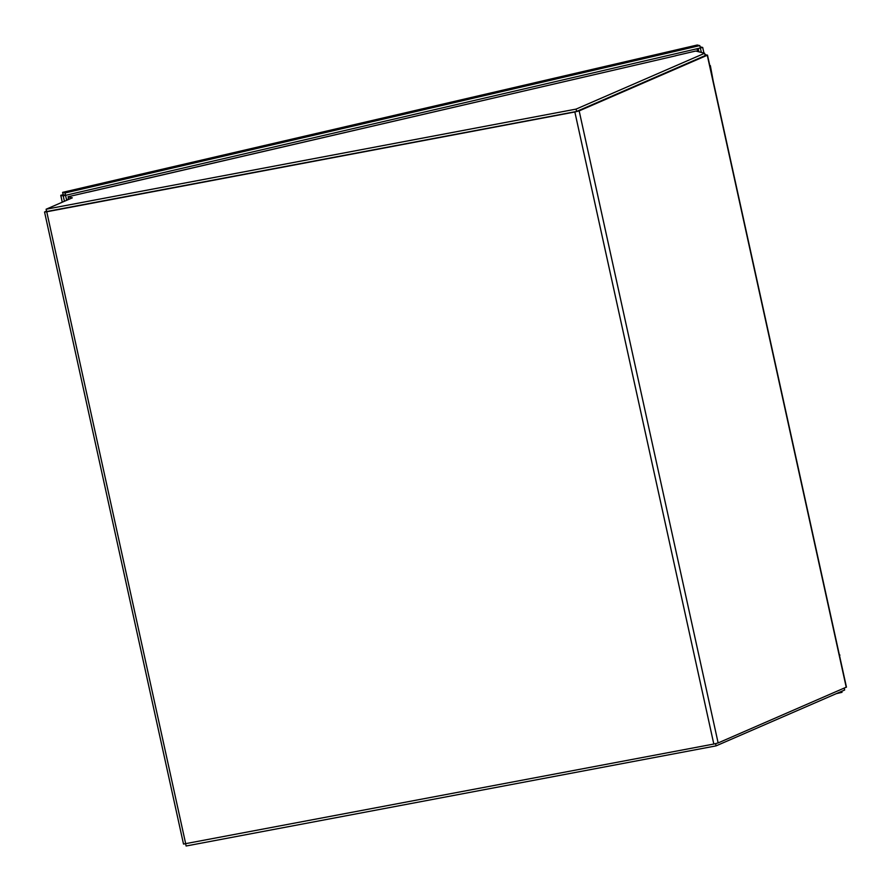 <?xml version="1.0" encoding="UTF-8"?>
<svg xmlns="http://www.w3.org/2000/svg" width="891" height="891" viewBox="0 0 891 891"><rect width="100%" height="100%" fill="white"/><g stroke="black" fill="none" stroke-linecap="round" stroke-linejoin="round"><path stroke-width="1.34" d="M46.521 211.089L44.55 212.002L46.744 211.768L574.851 111.988L579.161 110.885L707.276 55.242L704.904 54.429M846.405 687.117L718.135 742.938L713.814 744.041L183.513 844.055L44.55 212.002M705.115 55.621L576.956 111.308M68.484 198.938L66.502 199.573M68.652 199.161L66.513 199.662L67.549 199.918M46.911 211.479L575.664 111.631M701.34 52.435L700.359 47.98L702.698 47.446L700.092 46.867M64.141 195.452L63.127 194.717L65.589 195.329L700.359 47.98M703.935 53.081L702.698 47.446M841.772 691.271L842.006 692.329L836.281 693.666M60.811 195.396L63.239 195.897L64.419 201.277M62.303 202.201L60.788 195.285L63.116 194.75L65.566 195.363L66.658 200.308M65.566 195.363L63.239 195.897M697.196 45.04L699.814 45.608L65.065 192.979L62.626 192.356M63.127 194.717L62.615 192.367L697.274 45.007M65.589 195.329L65.065 192.979M700.337 47.969L699.814 45.608M88.265 192.155L675.823 55.743L68.006 196.777L69.064 199.261M675.668 55.699L695.748 51.032L704.647 53.26L576.087 109.103L46.109 209.229L72.316 197.847L68.006 196.777M46.109 209.229L46.633 211.59L576.6 111.453L705.16 55.61L704.647 53.26M576.087 109.103L576.6 111.453M185.64 843.844L186.108 846.005L716.086 745.867L844.646 690.024L844.234 688.164M715.607 743.662L716.086 745.867M713.39 81.972L720.24 113.124M713.245 81.281L710.339 65.589M720.396 113.803L727.245 144.955M727.39 145.645L734.24 176.797M734.396 177.487L741.245 208.639M741.39 209.318L748.24 240.47M748.395 241.16L755.245 272.312M755.39 273.002L762.239 304.154M762.395 304.833L769.245 335.985M769.39 336.675L776.239 367.827M776.395 368.518L783.245 399.669M783.389 400.349L790.239 431.5M790.395 432.191L797.245 463.342M797.389 464.033L804.239 495.184M804.395 495.864L811.244 527.015M811.389 527.706L818.239 558.857M818.395 559.548L825.244 590.7M825.389 591.39L832.239 622.531M832.394 623.221L839.244 654.373M842.853 670.767L839.456 655.331M839.389 655.063L839.946 655.085M705.16 55.598L707.432 55.064M846.238 687.295L707.276 55.242M579.161 110.885L718.135 742.938M713.814 744.041L574.851 111.988M46.744 211.768L185.707 843.822M698.154 48.47L698.889 51.823M697.62 51.5L697.018 48.738M697.363 44.995L62.615 192.367M846.45 687.15L707.487 55.097M62.27 202.212L60.755 195.352"/></g></svg>
